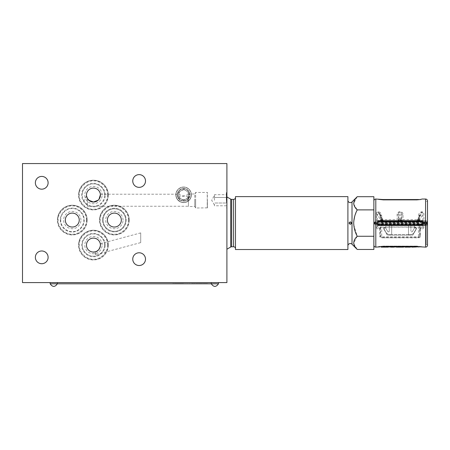 <?xml version="1.0" encoding="UTF-8"?>
<svg xmlns="http://www.w3.org/2000/svg" width="450" height="450" viewBox="0 0 450 450"><rect width="100%" height="100%" fill="white"/><g stroke="black" fill="none" stroke-linecap="round" stroke-linejoin="round"><path stroke-width="0.34" stroke-dasharray="2.25 1.69" d="M235.479 197.466L235.479 248.687L235.479 197.466M347.901 200.233L347.901 245.919L347.901 200.233M86.406 220.072C87.013 227.087 79.301 234.804 72.276 234.197C65.261 234.804 57.544 227.093 58.151 220.072C57.544 213.053 65.256 205.335 72.276 205.942C79.296 205.335 87.013 213.047 86.406 220.072M87.126 220.072A14.85 14.85 0 0 1 72.276 234.917A14.85 14.85 0 0 1 57.431 220.072A14.85 14.85 0 0 0 72.276 234.917A14.85 14.85 0 0 0 87.126 220.072A14.85 14.85 0 0 0 72.276 205.222A14.85 14.85 0 0 0 57.431 220.072A14.85 14.85 0 0 1 72.276 205.222A14.85 14.85 0 0 1 87.126 220.072A14.85 14.85 0 0 0 72.276 205.222A14.85 14.85 0 0 0 57.431 220.072M107.567 195.064C108.174 202.078 100.462 209.796 93.442 209.188C86.422 209.796 78.705 202.084 79.312 195.064C78.705 188.044 86.417 180.326 93.442 180.934C100.457 180.326 108.174 188.038 107.567 195.064M108.287 195.064A14.85 14.85 0 0 1 93.442 209.908A14.85 14.85 0 0 1 78.593 195.064A14.85 14.85 0 0 0 93.442 209.908A14.85 14.85 0 0 0 108.287 195.064A14.85 14.85 0 0 0 93.442 180.214A14.85 14.85 0 0 0 78.593 195.064A14.85 14.85 0 0 1 93.442 180.214A14.85 14.85 0 0 1 108.287 195.064A14.85 14.85 0 0 0 93.442 180.214A14.85 14.85 0 0 0 78.593 195.064M128.486 220.072C129.099 227.087 121.382 234.804 114.362 234.197C107.342 234.804 99.624 227.093 100.232 220.072C99.624 213.053 107.342 205.335 114.362 205.942C121.382 205.335 129.099 213.047 128.486 220.072M129.212 220.072A14.85 14.85 0 0 1 114.362 234.917A14.85 14.85 0 0 1 99.512 220.072A14.85 14.85 0 0 0 114.362 234.917A14.85 14.85 0 0 0 129.212 220.072A14.85 14.85 0 0 0 114.362 205.222A14.85 14.85 0 0 0 99.512 220.072A14.85 14.85 0 0 1 114.362 205.222A14.85 14.85 0 0 1 129.212 220.072A14.85 14.85 0 0 0 114.362 205.222A14.85 14.85 0 0 0 99.512 220.072M107.567 245.081C108.174 252.101 100.462 259.819 93.442 259.206C86.422 259.819 78.705 252.101 79.312 245.081C78.705 238.061 86.417 230.344 93.442 230.951C100.457 230.344 108.174 238.061 107.567 245.081M108.287 245.081A14.85 14.85 0 0 1 93.442 259.931A14.85 14.85 0 0 1 78.593 245.081A14.85 14.85 0 0 0 93.442 259.931A14.85 14.85 0 0 0 108.287 245.081A14.85 14.85 0 0 0 93.442 230.231A14.85 14.85 0 0 0 78.593 245.081A14.85 14.85 0 0 1 93.442 230.231A14.85 14.85 0 0 1 108.287 245.081A14.85 14.85 0 0 0 93.442 230.231A14.85 14.85 0 0 0 78.593 245.081M188.426 194.243L188.426 200.233L188.426 194.243L189.579 194.062L188.426 198.428L188.426 200.233L188.426 198.428L186.238 200.233C184.489 201.032 182.739 201.032 180.996 200.233C178.493 198.422 177.362 196.616 177.604 194.822A6.013 6.013 0 0 0 183.617 200.835A6.013 6.013 0 0 0 189.63 194.822A6.013 6.013 0 0 0 183.617 188.809A6.013 6.013 0 0 0 177.604 194.822L177.626 194.338A6.013 6.013 0 0 1 189.579 194.062L194.777 193.95L194.777 200.233L194.777 193.95L195.643 192.459L195.643 200.233L195.643 192.459L207.405 192.459L207.248 207.849L207.248 192.617M189.9 194.822A6.283 6.283 0 0 0 183.617 188.539A6.283 6.283 0 0 0 177.339 194.822A6.283 6.283 0 0 1 183.617 188.539A6.283 6.283 0 0 1 189.9 194.822A6.283 6.283 0 0 1 183.617 201.099A6.283 6.283 0 0 1 177.339 194.822A6.283 6.283 0 0 0 180.292 200.149L177.907 197.438L177.547 196.436L189.686 196.436L186.947 200.149L188.724 200.683A7.774 7.774 0 0 0 183.617 187.048A7.774 7.774 0 0 0 175.843 194.822A7.774 7.774 0 0 0 183.617 202.596A7.774 7.774 0 0 0 191.391 194.822A7.774 7.774 0 0 0 183.617 187.048A7.774 7.774 0 0 0 175.843 194.822A7.774 7.774 0 0 1 183.617 187.048A7.774 7.774 0 0 1 191.391 194.822A7.774 7.774 0 0 1 183.617 202.596A7.774 7.774 0 0 1 175.843 194.822A7.774 7.774 0 0 0 183.617 202.596A7.774 7.774 0 0 0 191.391 194.822A7.774 7.774 0 0 0 183.617 187.048A7.774 7.774 0 0 0 178.509 200.683L180.292 200.149C177.84 197.454 176.929 196.239 177.564 196.504C177.879 196.442 177.446 200.109 183.538 201.099C189.731 200.256 189.366 196.442 189.669 196.509C190.316 196.222 189.405 197.438 186.947 200.149A6.283 6.283 0 0 0 189.9 194.822M102.555 220.072A11.807 11.807 0 0 0 114.362 231.879A11.807 11.807 0 0 0 126.169 220.072A11.807 11.807 0 0 0 114.362 208.26A11.807 11.807 0 0 0 102.555 220.072A11.807 11.807 0 0 0 114.362 231.879A11.807 11.807 0 0 0 126.169 220.072A11.807 11.807 0 0 0 114.362 208.26A11.807 11.807 0 0 0 102.555 220.072M60.339 220.072A11.942 11.942 0 0 0 72.276 232.009A11.942 11.942 0 0 0 84.218 220.072A11.942 11.942 0 0 0 72.276 208.131A11.942 11.942 0 0 0 60.339 220.072A11.942 11.942 0 0 0 72.276 232.009A11.942 11.942 0 0 0 84.218 220.072A11.942 11.942 0 0 0 72.276 208.131A11.942 11.942 0 0 0 60.339 220.072M214.459 200.233L214.459 195.424L214.459 200.233M207.405 200.233L207.405 208.007L207.405 200.233M188.426 194.822A4.809 4.809 0 0 0 181.215 190.654A4.809 4.809 0 0 0 178.808 194.822L178.808 192.043L183.617 189.264L188.426 192.043L188.426 197.595L183.617 200.374L178.808 197.595L178.808 192.043L183.617 189.264L188.426 192.043L188.426 197.595L186.024 198.984A4.809 4.809 0 0 0 188.426 194.822M191.233 194.822A7.616 7.616 0 0 1 183.617 202.438A7.616 7.616 0 0 1 176.001 194.822A7.616 7.616 0 0 0 183.617 202.438A7.616 7.616 0 0 0 191.233 194.822A7.616 7.616 0 0 0 183.617 187.206A7.616 7.616 0 0 0 176.001 194.822A7.616 7.616 0 0 1 183.617 187.206A7.616 7.616 0 0 1 191.233 194.822M353.784 224.899L357.244 236.267L353.711 242.989M353.773 243.726L357.244 249.458M373.877 223.076L373.877 221.552M373.877 249.458L373.877 219.504M381.555 199.485L416.678 199.564C423.191 198.979 423.191 198.979 416.678 199.564L416.678 200.059L383.496 200.059L378.444 199.507L378.444 199.029L380.7 199.401M422.691 225.467L422.691 222.092L377.483 222.092L377.483 220.686M422.691 224.061L377.483 224.061L377.483 222.092L422.691 222.114L422.691 220.686M423.928 220.669L426.054 220.669A1.204 1.204 0 0 1 427.258 221.873L427.258 224.28A1.204 1.204 0 0 1 427.213 224.612L426.054 225.484A1.204 1.204 0 0 0 427.258 224.28L427.258 221.873A1.204 1.204 0 0 0 427.213 221.541L426.054 220.669A1.204 1.204 0 0 0 424.856 221.873A1.204 1.204 0 0 1 426.054 220.669L422.865 220.669L423.928 220.669L423.928 214.442C424.012 213.053 423.405 212.175 422.1 211.809L421.526 211.809C419.766 212.338 418.776 213.531 418.562 215.387L418.275 219.639L402.975 219.639L403.037 214.92C403.127 213.334 402.446 212.299 401.001 211.809L399.167 211.809C397.727 212.299 397.046 213.334 397.136 214.92L397.198 219.639L381.898 219.639L381.611 215.387C381.397 213.531 380.407 212.338 378.647 211.809L378.073 211.809C376.774 212.169 376.161 213.047 376.245 214.442L376.245 226.862C376.408 228.229 377.201 228.949 378.624 229.033L379.648 229.033L379.648 228.127L378.624 228.127L377.37 226.991L376.245 226.862M413.736 247.123L413.736 246.566L414.506 246.493L414.506 246.977L417.139 247.05L419.001 247.05L419.001 246.566L417.139 246.566L417.139 247.05L417.139 246.566L414.506 246.493L421.729 246.645L416.678 246.094L421.729 246.645L421.729 247.123L420.244 246.859M381.881 199.507L378.444 199.507L383.496 200.059L416.678 200.059C423.191 199.463 423.191 199.463 416.678 200.059C423.191 199.463 423.191 199.463 416.678 200.059L416.678 199.564M426.296 223.076L426.296 244.721L426.296 223.076M426.296 201.431L427.5 201.431L427.5 244.721L427.5 223.076M125.629 220.072A11.267 11.267 0 0 0 114.362 208.806A11.267 11.267 0 0 0 103.095 220.072A11.267 11.267 0 0 1 114.362 208.806A11.267 11.267 0 0 1 125.629 220.072A11.267 11.267 0 0 1 114.362 231.334A11.267 11.267 0 0 1 103.095 220.072A11.267 11.267 0 0 0 114.362 231.334A11.267 11.267 0 0 0 125.629 220.072M104.574 245.081A11.138 11.138 0 0 0 93.442 233.944A11.138 11.138 0 0 0 82.305 245.081A11.138 11.138 0 0 1 93.442 233.944A11.138 11.138 0 0 1 104.574 245.081A11.138 11.138 0 0 1 93.442 256.213A11.138 11.138 0 0 1 82.305 245.081A11.138 11.138 0 0 0 93.442 256.213A11.138 11.138 0 0 0 104.574 245.081M188.426 194.535L187.262 194.822C184.815 196.048 182.391 196.048 179.977 194.822L177.626 194.338L177.604 194.822M104.631 195.064A11.188 11.188 0 0 0 93.442 183.876A11.188 11.188 0 0 0 82.254 195.064A11.188 11.188 0 0 1 93.442 183.876A11.188 11.188 0 0 1 104.631 195.064A11.188 11.188 0 0 1 93.442 206.246A11.188 11.188 0 0 1 82.254 195.064A11.188 11.188 0 0 0 93.442 206.246A11.188 11.188 0 0 0 104.631 195.064M140.709 242.612L140.709 232.898L140.709 242.612L95.794 254.644L95.051 251.865L95.794 254.644L93.105 252.045M140.709 232.898L100.282 243.731M87.429 198.596L87.429 206.241L87.429 198.596L88.763 200.233M97.093 201.004L98.972 199.311M100.406 194.737L98.972 199.305M93.442 202.033A6.975 6.975 0 0 0 100.412 195.064A6.975 6.975 0 0 0 93.442 188.089A6.975 6.975 0 0 0 86.468 195.064A6.975 6.975 0 0 0 93.442 202.033L92.16 201.915M90.934 201.566L89.786 201.004M95.946 201.566L94.719 201.915M188.426 200.233L188.426 206.511L188.426 200.233M86.535 196.02L83.818 200.233L87.429 206.241L188.426 206.241M226.485 200.233L226.485 192.617L226.485 200.233M226.322 200.233L226.322 192.459L226.322 200.233M226.901 196.937L226.901 196.504M226.901 249.216L226.901 249.649M114.362 213.097A6.975 6.975 0 0 0 107.387 220.072A6.975 6.975 0 0 0 114.362 227.042A6.975 6.975 0 0 0 121.337 220.072A6.975 6.975 0 0 0 114.362 213.097M93.442 238.106A6.975 6.975 0 0 0 86.468 245.081A6.975 6.975 0 0 0 93.442 252.051A6.975 6.975 0 0 0 100.412 245.081A6.975 6.975 0 0 0 93.442 238.106M72.276 213.097A6.975 6.975 0 0 0 65.306 220.072A6.975 6.975 0 0 0 72.276 227.042A6.975 6.975 0 0 0 79.251 220.072A6.975 6.975 0 0 0 72.276 213.097M226.901 200.233L226.901 192.459L226.901 200.233M145.502 259.149A6.373 6.373 0 0 0 139.129 252.776A6.373 6.373 0 0 0 132.756 259.149A6.373 6.373 0 0 0 139.129 265.523A6.373 6.373 0 0 0 145.502 259.149M48.111 182.796A6.373 6.373 0 0 0 41.738 176.422A6.373 6.373 0 0 0 35.364 182.796A6.373 6.373 0 0 0 41.738 189.169A6.373 6.373 0 0 0 48.111 182.796M145.502 180.996A6.373 6.373 0 0 0 139.129 174.623A6.373 6.373 0 0 0 132.756 180.996A6.373 6.373 0 0 0 139.129 187.363A6.373 6.373 0 0 0 145.502 180.996M48.111 257.344A6.373 6.373 0 0 0 41.738 250.971A6.373 6.373 0 0 0 35.364 257.344A6.373 6.373 0 0 0 41.738 263.717A6.373 6.373 0 0 0 48.111 257.344M204.981 283.556L206.494 283.556L205.599 283.798M205.841 283.556L206.257 283.556L205.841 283.798M206.257 283.556L207.124 283.556L206.257 283.798M207.124 283.556L206.702 283.556L207.124 283.798M204.981 283.798L205.386 283.798M205.706 283.798L206.387 283.556L205.706 283.556M202.618 283.556L200.469 283.556M202.618 283.798L200.469 283.798M202.224 283.556L200.863 283.556L202.224 283.798M197.64 283.556L199.457 283.798L197.64 283.556M194.141 283.556L195.171 283.556M194.181 283.556L195.587 283.798L194.181 283.798M195.171 283.798L194.147 283.798M189.596 283.556L191.233 283.798L189.596 283.556M185.828 283.556L185.456 283.798L187.273 283.798L185.828 283.556M185.867 283.556L187.273 283.798L185.867 283.798M181.732 283.556L183.364 283.556L181.732 283.798M182.413 283.556L172.789 283.798L182.413 283.556M179.016 283.556L177.097 283.556L179.016 283.798M177.491 283.556L178.622 283.798L177.491 283.556M181.119 283.556L172.789 283.556L181.119 283.798M206.82 283.556L208.868 283.798L206.82 283.556M201.853 283.556L196.583 283.556L204.773 283.556L201.853 283.798M198.63 283.556L202.776 283.798L196.583 283.798L198.63 283.556M174.836 283.556L179.252 283.798L174.836 283.556M174.808 283.556L176.878 283.556L174.808 283.798M179.106 283.556L180.613 283.556L179.719 283.798M179.966 283.556L180.382 283.556L179.966 283.798M180.382 283.556L181.243 283.556L180.382 283.798M181.243 283.556L180.821 283.556L181.243 283.798M179.106 283.798L179.511 283.798M179.826 283.798L180.512 283.556L179.826 283.556M184.596 283.556L184.989 283.798L184.596 283.556M187.521 283.556L189.338 283.798L187.521 283.556M193.348 283.556L191.576 283.556L193.348 283.798M192.606 283.556L192.994 283.556L192.606 283.556M195.789 283.556L197.303 283.556L196.408 283.798M196.65 283.556L197.066 283.556L196.65 283.798M197.066 283.556L197.933 283.556L197.066 283.798M197.933 283.556L197.511 283.556L197.933 283.798M195.789 283.798L196.194 283.798M196.864 283.556L196.515 283.556M196.515 283.798L196.864 283.798M199.716 283.556L200.109 283.798L199.716 283.556M207.338 283.556L208.868 283.798L207.338 283.556M183.263 283.556L185.316 283.798L183.263 283.556M194.794 283.556L187.357 283.798L194.794 283.556M50.152 283.798L50.152 282.594L57.369 282.594L57.369 283.798L50.152 283.798L56.542 283.798M218.486 282.594L57.369 282.594L218.486 282.594L218.486 283.798L50.507 283.798M57.369 282.594L50.152 282.594M22.5 282.594L226.901 282.594L226.901 163.558L22.5 163.558L22.5 282.594M60.739 220.072C60.283 214.284 66.487 208.074 72.276 208.53C78.064 208.074 84.274 214.279 83.818 220.072C84.274 225.861 78.069 232.071 72.276 231.609C66.493 232.071 60.277 225.861 60.739 220.072M105.103 245.081C105.564 239.231 99.293 232.954 93.442 233.415C87.593 232.954 81.315 239.231 81.776 245.081C81.315 250.926 87.593 257.203 93.442 256.742C99.287 257.203 105.564 250.931 105.103 245.081M105.188 195.064C105.654 189.169 99.332 182.846 93.442 183.313C87.553 182.812 81.219 189.214 81.692 195.064C81.225 200.953 87.547 207.276 93.442 206.809C99.326 207.309 105.66 200.908 105.188 195.064M226.485 203.006L226.485 197.454L226.485 203.006L214.459 203.006L226.485 203.006M226.485 194.676L226.485 197.454L226.485 194.676L214.459 194.676L214.459 197.454L214.459 194.676M80.933 220.072A8.657 8.657 0 0 0 72.276 211.416A8.657 8.657 0 0 0 63.619 220.072A8.657 8.657 0 0 0 72.276 228.729A8.657 8.657 0 0 0 80.933 220.072M422.257 221.873L422.257 224.28L424.856 224.28A1.204 1.204 0 0 0 426.054 225.484A1.204 1.204 0 0 1 424.856 224.28L424.856 221.873A1.204 1.204 0 0 1 426.054 220.669L423.652 220.669L423.652 221.873L423.652 220.669L422.016 220.669L422.016 221.873L424.856 221.873L422.257 221.873L422.865 220.669M419.906 225.484L422.016 225.484L419.676 225.287L419.282 224.28L419.676 220.866L422.016 220.669L419.906 220.669M408.341 247.123L408.831 247.101L408.831 246.617L406.586 246.617L407.706 246.6L406.586 246.617L406.586 247.101L407.07 247.123M401.676 247.123L401.676 246.566L400.911 246.493L398.278 246.645L401.676 246.566L401.676 247.05L398.278 247.123M407.706 247.084L407.706 246.6M408.831 247.101L407.852 247.101M407.559 247.101L406.586 247.101M398.278 246.493L398.278 246.977L398.278 246.493M419.676 225.287L419.614 227.115L418.478 227.138L418.522 220.162L419.653 220.129L418.522 219.122L422.1 212.287C422.798 212.636 423.034 213.261 422.798 214.155A1.204 0.433 -0 0 0 423.928 214.442M416.486 220.669A1.204 1.159 -90 0 0 417.651 219.471L419.721 214.999A1.204 0.383 -174.8 0 1 419.76 215.111L417.482 219.549A0.962 0.81 24.9 0 0 417.426 219.741A1.204 1.193 -90 0 1 416.261 220.669C416.503 220.871 416.891 220.573 417.403 219.769L417.482 219.549A0.962 0.81 24.9 0 1 418.354 219.122L418.522 220.162L417.606 220.162L417.651 219.471L419.434 219.471L419.721 214.999L420.086 213.93L421.526 212.287L418.354 219.122L418.32 221.873L400.376 221.873L401.001 212.287C401.698 212.844 401.974 213.587 401.839 214.515L401.771 219.471L401.389 219.471L400.376 221.873L402.975 220.669A1.204 1.198 -90 0 1 401.771 219.471L402.975 219.639L402.975 220.669L418.275 220.669L416.261 220.669L418.32 221.873L417.606 220.162A1.204 0.72 137.6 0 1 416.711 221.018M397.136 214.92A1.204 0.405 178.9 0 0 398.334 214.515L398.784 219.471L398.402 219.471L398.334 214.515C398.199 213.587 398.475 212.844 399.167 212.287L399.797 220.162L399.082 220.162L398.784 219.471A1.204 1.198 90 0 1 397.586 220.669L397.198 220.669L397.198 219.639L398.402 219.471A1.204 1.198 90 0 1 397.198 220.669L383.687 220.669A1.204 1.159 90 0 1 382.522 219.471L382.748 219.741A1.204 1.198 -90 0 0 383.929 220.669L397.637 220.669L399.797 221.873L399.082 220.162A1.204 0.72 137.6 0 1 398.188 221.018M414.506 246.977L414.506 246.493L419.001 246.566L419.001 247.05L411.874 247.011L411.874 246.589M410.316 246.645L412.054 246.347L409.32 246.538L409.32 247.022L403.537 246.893M409.32 247.022L411.874 246.893M388.299 247.123L388.299 246.831L386.432 246.831L386.432 247.118L381.173 246.831L381.173 247.123M391.371 246.831L391.371 246.347L391.371 246.634L386.432 246.347L402.114 246.347L393.339 246.634L393.339 246.347L393.339 246.831L390.909 247.123M393.339 246.831L393.801 247.123M403.537 247.011L396.411 246.831L396.411 247.123M427.258 224.28L423.652 224.28L423.652 221.873L423.652 225.484L423.652 224.28L424.856 224.28L424.856 221.873M419.282 224.28L423.652 224.28L422.016 224.28L422.016 225.484L424.699 225.484M424.046 225.484L422.798 225.472L422.798 226.991L419.85 226.974L419.805 236.301L418.601 237.504L419.614 236.464A1.204 0.478 0 0 1 418.483 236.779L418.483 227.138L381.696 227.138L381.6 223.076L380.475 223.076L380.559 227.115L381.69 227.138L381.69 236.779L418.483 236.779L418.483 237.504L419.614 236.464L419.614 227.115M426.054 225.484L423.928 225.484L423.928 226.862C423.759 228.234 422.966 228.954 421.549 229.033L421.549 228.127L420.525 228.127C420.266 228.296 420.041 227.914 419.85 226.974M397.699 220.697A1.204 1.17 -32.5 0 0 398.863 219.763A0.962 0.833 -5.2 0 1 399.791 219.122L400.382 219.122A0.962 0.833 5.2 0 1 401.31 219.763A1.204 1.17 32.5 0 0 402.469 220.697M401.985 221.018A1.204 0.72 -137.6 0 1 401.091 220.162L399.797 220.162L399.797 221.873L381.853 221.873L383.929 220.669C383.664 220.871 383.282 220.573 382.77 219.769L382.691 219.549A0.962 0.81 -24.9 0 0 381.819 219.122L378.647 212.287L380.087 213.936L380.447 214.999A1.204 0.383 -5.2 0 0 380.413 215.111L380.413 215.111A1.204 0.383 -5.2 0 0 381.611 215.387M417.606 220.162L417.409 219.752A1.204 1.198 90 0 1 416.244 220.669L402.536 220.669A1.204 1.193 90 0 1 401.349 219.617M383.456 221.018A1.204 0.72 42.4 0 1 382.567 220.162L381.853 221.873L381.651 219.122L381.6 223.076M397.586 220.669L397.637 220.669A1.204 1.193 -90 0 0 398.824 219.617M380.368 227.413L380.379 236.469L381.572 237.504L380.368 236.301L380.323 226.974L377.37 226.991L377.37 214.155L378.073 212.287L381.651 219.122L380.52 220.129L380.475 223.076M380.559 227.115L380.559 236.464A1.204 0.478 180 0 0 381.69 236.779L381.69 237.504L418.601 237.504L381.572 237.786L418.601 237.786C419.833 237.617 420.474 236.993 420.525 235.918L420.525 229.033L419.805 229.208L419.794 236.469M380.323 226.974C380.126 227.914 379.901 228.296 379.648 228.127L378.624 228.127L378.624 229.033M377.483 225.467L377.483 224.061M413.736 246.645L413.736 247.05M379.884 246.864L383.496 246.589L383.496 246.094C376.976 246.69 376.976 246.69 383.496 246.094C376.976 246.69 376.976 246.69 383.496 246.094L383.496 246.589L416.678 246.589L416.678 246.094L383.496 246.094L416.678 246.094L416.678 246.589L419.001 246.532L417.577 246.347L419.001 246.532L419.001 247.011M417.577 246.606L411.874 246.532L417.577 246.347L417.577 246.831M406.097 247.022L406.097 246.538L405.411 246.347L405.411 246.831M405.411 246.347L403.363 246.347L403.363 246.831M405.849 246.589L406.839 246.589M403.363 246.347L405.101 246.645M406.839 246.347L408.577 246.589M412.054 246.347L412.054 246.831M408.577 246.347L409.562 246.589M410.001 246.347L410.001 246.831M409.32 246.538L406.097 246.538M388.299 246.645L388.299 246.347L388.299 246.645L391.371 246.634L391.371 247.112M388.299 246.347L388.299 246.831L388.299 246.347M386.432 246.634L386.432 247.118L386.432 246.634L383.034 246.634L383.034 247.118L383.034 246.347L383.034 246.831M381.173 246.701L381.173 246.347L381.173 246.645L381.173 246.347L383.034 246.347L381.173 246.347L381.173 246.831M403.537 246.532L402.114 246.347L403.537 246.532M396.411 246.347L396.411 246.831L396.411 246.347M396.411 246.645L393.339 246.634L393.339 247.112M393.339 246.347L391.371 246.347M422.257 224.28L422.798 225.472M423.928 226.862L422.798 226.991L421.549 228.127L420.525 228.127A0.72 0.72 0 0 0 419.805 228.847L419.805 227.413M420.204 225.484L420.812 224.28L420.801 221.709L420.204 220.669M419.676 220.866L419.653 220.129L422.798 214.155L422.798 220.68M419.434 219.471A1.204 1.159 -90 0 1 418.275 220.669L418.275 219.639L419.434 219.471L418.286 220.669A1.204 1.204 0 0 0 418.286 220.669M403.037 214.92A1.204 0.405 1.1 0 1 401.839 214.515L401.389 219.471A1.204 1.198 90 0 0 402.587 220.669M380.081 213.93L382.691 219.549A0.962 0.81 -24.9 0 1 382.748 219.741A1.204 1.193 -90 0 0 383.912 220.669L383.929 220.669M381.898 220.669A1.204 1.159 90 0 1 380.734 219.471L380.694 219.516A1.204 1.204 0 0 0 381.898 220.669L381.898 219.639L380.734 219.471L382.522 219.471L380.447 214.999L380.734 219.471M376.245 214.442A1.204 0.433 180 0 0 377.37 214.155L380.52 220.129L382.567 220.162M380.368 228.847A0.72 0.72 0 0 0 379.648 228.127A0.72 0.72 0 0 1 380.368 228.847A0.72 0.72 0 0 0 379.648 228.127M380.379 236.469L381.572 237.504M419.805 228.847A0.72 0.72 0 0 1 420.525 228.127A0.72 0.72 0 0 0 419.805 228.847L419.805 229.208M427.5 200.953L427.5 245.199M427.213 224.612L427.213 221.541M421.526 211.809L421.526 212.287L422.1 212.287L422.1 211.809M419.479 219.516L419.76 215.111A1.204 0.383 -174.8 0 1 418.562 215.387M399.167 211.809L399.167 212.287L401.001 212.287L401.001 211.809M378.073 211.809L378.073 212.287L378.647 212.287L378.647 211.809M380.368 236.301A0.72 0.383 180 0 0 379.648 235.918C379.699 236.993 380.34 237.617 381.572 237.786M419.805 236.301A0.72 0.383 -0 0 1 420.525 235.918M373.877 196.695L373.877 200.953M373.877 209.886L357.244 209.886L354.684 216.321M357.244 196.695L353.711 203.417M353.773 204.159L357.244 209.886M373.877 236.267L357.244 236.267M353.784 221.254L353.711 223.076M181.215 198.984L178.808 197.595L178.808 194.822A4.809 4.809 0 0 0 186.024 198.984L183.617 200.374L181.215 198.984M347.901 196.622L347.901 249.531M235.479 249.531L235.479 196.622M188.724 200.683C185.327 203.124 181.918 203.124 178.509 200.683M214.459 204.396L214.459 205.785L214.459 204.396M129.032 220.072A14.67 14.67 0 0 0 114.362 205.403A14.67 14.67 0 0 0 99.692 220.072A14.67 14.67 0 0 0 114.362 234.737A14.67 14.67 0 0 0 129.032 220.072M195.643 200.233L195.643 208.007L195.643 200.233M108.107 195.064A14.67 14.67 0 0 0 93.442 180.394A14.67 14.67 0 0 0 78.772 195.064A14.67 14.67 0 0 0 93.442 209.728A14.67 14.67 0 0 0 108.107 195.064M108.107 245.081A14.67 14.67 0 0 0 93.442 230.411A14.67 14.67 0 0 0 78.772 245.081A14.67 14.67 0 0 0 93.442 259.751A14.67 14.67 0 0 0 108.107 245.081M123.019 220.072A8.657 8.657 0 0 0 114.362 211.416A8.657 8.657 0 0 0 105.705 220.072A8.657 8.657 0 0 0 114.362 228.729A8.657 8.657 0 0 0 123.019 220.072M102.099 245.081A8.657 8.657 0 0 0 93.442 236.424A8.657 8.657 0 0 0 84.786 245.081A8.657 8.657 0 0 0 93.442 253.738A8.657 8.657 0 0 0 102.099 245.081M86.946 220.072A14.67 14.67 0 0 0 72.276 205.403A14.67 14.67 0 0 0 57.611 220.072A14.67 14.67 0 0 0 72.276 234.737A14.67 14.67 0 0 0 86.946 220.072M194.777 200.233L194.777 206.511L194.777 200.233M102.099 195.064A8.657 8.657 0 0 0 93.442 186.401A8.657 8.657 0 0 0 84.786 195.064A8.657 8.657 0 0 0 93.442 203.721A8.657 8.657 0 0 0 102.099 195.064M226.485 197.454L214.459 197.454L226.485 197.454M226.485 205.785L214.459 205.785M385.487 227.644L383.822 228.606L385.487 227.644L387.692 231.463C388.434 232.104 388.957 231.964 389.267 231.047L389.267 225.484L382.292 225.484L382.292 223.076L417.881 223.076L382.292 223.076L382.292 225.484L389.267 225.484L389.267 231.047A0.844 0.844 0 0 1 387.692 231.463L385.487 227.644M386.601 233.415L388.682 234.619A2.408 2.408 0 0 1 386.601 233.415L383.822 228.606L386.601 233.415M408.504 234.619L391.669 234.619L408.504 234.619L408.504 225.484L391.669 225.484L408.504 225.484L408.504 234.619L411.491 234.619L408.504 234.619L408.504 225.484L391.669 225.484L391.669 234.619L388.682 234.619L391.669 234.619L391.669 225.484L391.669 234.619L391.669 225.484L408.504 225.484L408.504 234.619M383.732 228.847L387.343 235.102L412.83 235.102L416.436 228.847L416.436 227.745L416.436 228.847L412.83 235.102L387.343 235.102L383.732 228.847L383.732 227.745L385.656 227.407L383.732 227.745L383.732 228.847M382.05 223.076L382.05 225.484L382.05 223.076L418.123 223.076L418.123 225.484L414.512 225.546L418.123 225.484L418.123 223.076L382.05 223.076M385.656 225.546L382.05 225.484L385.656 225.546L385.656 227.407L385.656 225.546M414.512 227.019L414.512 225.546L414.512 227.407L414.512 227.019L385.656 227.019M414.512 227.407L416.436 227.745L414.512 227.407M416.351 228.606L413.572 233.415A2.408 2.408 0 0 1 411.491 234.619L413.572 233.415L416.351 228.606L414.681 227.644L416.351 228.606M412.476 231.463L414.681 227.644L412.476 231.463A0.844 0.844 0 0 1 410.906 231.047C411.216 231.964 411.739 232.104 412.476 231.463M410.906 225.484L410.906 231.047L410.906 225.484L417.881 225.484L410.906 225.484M417.881 223.076L417.881 225.484L417.881 223.076M352.007 244.221L352.007 201.932M375.801 199.029L375.801 247.123M425.576 199.029L425.576 220.669M383.496 200.059L383.496 199.564L383.496 200.059M377.483 223.852L422.691 223.852M211.275 283.798L211.275 282.594M230.704 199.131L230.704 247.022M231.666 246.763L231.666 199.389M419.282 221.873L427.258 221.873M422.691 222.593L377.483 222.593M377.483 223.554L422.691 223.554M377.483 224.038L422.691 224.038M422.691 222.3L377.483 222.3M400.911 246.977L400.911 246.493L400.911 246.977M418.567 223.076L419.293 223.076M420.812 222.587L420.812 221.873L422.016 221.873L422.016 224.28L420.812 224.28L420.812 223.566M416.368 246.493L416.368 246.977L416.368 246.493M380.368 229.208L379.648 229.033L379.648 235.918M421.549 228.127L420.525 228.127L420.525 229.033L421.549 229.033M418.601 237.504L418.601 237.786M425.576 225.484L425.576 247.123M233.556 199.389L233.556 246.763M214.459 205.042L211.68 200.233L214.459 195.424M207.248 207.849L195.643 208.007L194.777 206.511L188.426 206.511M100.361 194.22L177.638 194.22M226.485 207.849L226.901 208.007M226.485 192.617L226.901 192.459M398.278 246.645L401.676 246.645M427.5 244.721L426.296 244.721M418.292 199.507L421.729 199.507L421.729 199.029M378.444 247.123L378.444 246.645L381.173 246.645M380.694 219.516L380.087 213.936"/><path stroke-width="0.67" d="M235.479 248.687A1.924 1.924 0 0 0 233.556 246.763L231.666 246.763A1.924 1.924 0 0 0 230.704 247.022L226.901 249.216M235.479 197.466A1.924 1.924 0 0 1 233.556 199.389L231.666 199.389A1.924 1.924 0 0 1 230.704 199.131L226.901 196.937M350.308 224.28C351.861 223.476 351.861 222.677 350.308 221.873C348.756 222.677 348.756 223.476 350.308 224.28L351.512 223.076L350.308 221.873L349.104 223.076L350.308 224.28M347.901 200.233A2.408 2.408 0 0 0 352.007 201.932L352.007 244.221A2.408 2.408 0 0 0 347.901 245.919M347.901 249.531L347.901 196.622L235.479 196.622L235.479 249.531L347.901 249.531M377.483 224.061L374.827 224.038L374.299 223.554L374.299 222.593L374.827 222.114L375.801 222.092L375.801 199.029A1.924 1.924 0 0 0 373.877 200.953L373.877 249.458L357.244 249.458C352.637 245.098 352.637 240.699 357.244 236.267C355.033 232.161 353.858 227.762 353.711 223.076L353.784 224.899M353.711 242.989L353.773 243.726M373.877 245.199A1.924 1.924 0 0 0 375.801 247.123L375.801 224.061M373.877 219.504L373.877 221.552M416.678 199.564C423.191 198.979 423.191 198.979 416.678 199.564L383.496 199.564L375.801 199.029M380.7 199.401L381.555 199.485M375.801 222.092L374.827 222.114M422.691 221.271L377.483 221.271L377.483 220.686L422.691 220.686L422.691 225.467L377.483 225.467L377.483 224.882L422.691 224.882M426.549 222.114L422.691 222.114L426.549 222.114L427.072 222.593L427.072 223.554L426.549 224.038L422.691 224.061M425.576 224.061L425.576 247.123A1.924 1.924 0 0 0 427.5 245.199L427.5 200.953A1.924 1.924 0 0 0 425.576 199.029L421.729 199.029M383.496 246.589C376.976 247.174 376.976 247.174 383.496 246.589L416.678 246.589L425.576 247.123M377.483 221.271L377.483 224.882M427.5 223.076L427.5 201.431M100.282 243.731C101.031 243.703 99.979 251.426 95.051 251.865L93.442 252.051A6.975 6.975 0 0 0 100.412 245.081A6.975 6.975 0 0 0 93.442 238.106A6.975 6.975 0 0 0 86.468 245.081A6.975 6.975 0 0 0 93.442 252.051L95.051 251.865C99.962 251.438 101.036 243.714 100.282 243.731M89.786 201.004L87.429 198.596L86.501 195.761L87.429 198.596M98.972 199.311L100.406 194.737M98.972 199.305L98.123 200.233L93.442 202.033A6.975 6.975 0 0 0 100.412 195.064A6.975 6.975 0 0 0 93.442 188.089A6.975 6.975 0 0 0 86.468 195.064A6.975 6.975 0 0 0 93.442 202.033L94.719 201.915M92.16 201.915L90.934 201.566M97.093 201.004L95.946 201.566M88.763 200.233L93.442 202.033M114.362 213.097A6.975 6.975 0 0 0 107.387 220.072A6.975 6.975 0 0 0 114.362 227.042A6.975 6.975 0 0 0 121.337 220.072A6.975 6.975 0 0 0 114.362 213.097M72.276 213.097A6.975 6.975 0 0 0 65.306 220.072A6.975 6.975 0 0 0 72.276 227.042A6.975 6.975 0 0 0 79.251 220.072A6.975 6.975 0 0 0 72.276 213.097M145.502 259.149A6.373 6.373 0 0 0 139.129 252.776A6.373 6.373 0 0 0 132.756 259.149A6.373 6.373 0 0 0 139.129 265.523A6.373 6.373 0 0 0 145.502 259.149M48.111 182.796A6.373 6.373 0 0 0 41.738 176.422A6.373 6.373 0 0 0 35.364 182.796A6.373 6.373 0 0 0 41.738 189.169A6.373 6.373 0 0 0 48.111 182.796M145.502 180.996A6.373 6.373 0 0 0 139.129 174.623A6.373 6.373 0 0 0 132.756 180.996A6.373 6.373 0 0 0 139.129 187.363A6.373 6.373 0 0 0 145.502 180.996M48.111 257.344A6.373 6.373 0 0 0 41.738 250.971A6.373 6.373 0 0 0 35.364 257.344A6.373 6.373 0 0 0 41.738 263.717A6.373 6.373 0 0 0 48.111 257.344M56.542 283.798L218.486 283.798L218.486 282.594M50.507 283.798L57.369 283.798L57.369 282.594M50.152 282.594L50.152 283.798C52.56 287.241 54.962 287.241 57.369 283.798M226.901 282.594L22.5 282.594L22.5 163.558L226.901 163.558L226.901 282.594M406.586 247.101L408.831 247.101M407.852 247.101L407.559 247.101M393.339 247.112L396.411 246.831L396.411 247.123L403.537 247.123M416.368 246.977L411.874 247.123L416.368 246.977M411.874 246.589L411.874 247.123M413.736 247.05L414.506 246.977M403.537 246.893L411.874 246.893M391.371 247.112L388.299 246.831L388.299 247.123L381.173 247.123L381.173 246.831L403.537 247.011L403.537 246.589L403.537 247.011M424.699 225.484L424.046 225.484M423.928 225.484L422.865 225.484M420.244 246.859L419.001 246.701L419.001 247.011M403.537 246.645L405.849 246.589M409.562 246.589L411.874 246.645M383.034 246.634L386.432 246.634M391.86 246.589L392.355 246.628L392.355 247.106M392.355 246.628L392.85 246.589M379.884 246.864L375.801 247.123M373.877 223.076L373.877 209.886L357.244 209.886C352.637 205.526 352.637 201.133 357.244 196.695L373.877 196.695L373.877 209.886M353.711 203.417L353.773 204.159M354.684 216.321L353.784 221.254M373.877 236.267L357.244 236.267M353.711 223.076C353.846 218.441 355.022 214.048 357.244 209.886M233.556 246.763L233.556 199.389M230.704 247.022L230.704 199.131M231.666 199.389L231.666 246.763M425.576 222.092L425.576 199.029M377.483 221.524L422.691 221.524M211.275 282.594L211.275 283.798C213.677 287.241 216.084 287.241 218.486 283.798M427.072 222.593L422.691 222.593M377.483 222.593L374.299 222.593M374.299 223.554L377.483 223.554M422.691 223.554L427.072 223.554M374.827 224.038L377.483 224.038M422.691 224.038L426.549 224.038M377.483 224.629L422.691 224.629M352.007 244.221L357.244 249.458M410.316 247.123L408.341 247.123M407.07 247.123L405.101 247.123M393.801 247.123L390.909 247.123M381.881 199.507L418.292 199.507M352.007 201.932L357.244 196.695"/></g></svg>
